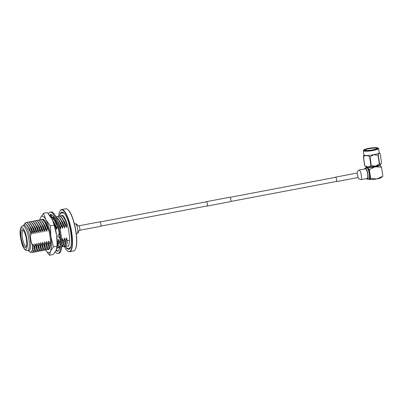 <?xml version="1.0" encoding="UTF-8"?>
<svg xmlns="http://www.w3.org/2000/svg" width="403" height="403" viewBox="0 0 403 403"><rect width="100%" height="100%" fill="white"/><g stroke="black" fill="none" stroke-linecap="round" stroke-linejoin="round"><path stroke-width="0.6" d="M206.951 205.988A2.232 0.594 -100.7 0 0 207.066 206.064A2.232 0.594 -100.7 0 0 207.167 206.074A2.232 0.594 -100.7 0 0 207.369 203.953A2.232 0.594 -100.7 0 0 206.437 201.702A2.232 0.594 -100.7 0 0 206.336 201.691A2.232 0.594 -100.7 0 0 206.165 201.848M230.521 201.616A2.232 0.594 -100.7 0 0 230.622 201.626A2.232 0.594 -100.7 0 0 230.823 199.505A2.232 0.594 -100.7 0 0 229.896 197.258A2.232 0.594 -100.7 0 0 229.791 197.243L206.336 201.691M48.904 249.381L49.146 249.185A15.485 4.136 -100.7 0 0 49.388 248.853A15.485 4.136 -100.7 0 0 49.559 233.68A15.485 4.136 -100.7 0 0 43.846 219.62A15.485 4.136 -100.7 0 0 43.312 219.313A15.485 4.136 -100.7 0 0 42.607 219.237A15.485 4.136 -100.7 0 0 42.154 219.428M44.113 219.837L42.809 219.695M45.61 250.026A18.583 4.967 -100.7 0 0 48.128 252.605A18.583 4.967 -100.7 0 0 50.466 251.21L49.524 255.23L45.599 250.026M48.38 249.664A15.485 4.136 -100.7 0 0 48.395 249.659A15.485 4.136 -100.7 0 0 48.909 249.422A15.485 4.136 -100.7 0 0 49.378 232.662A15.485 4.136 -100.7 0 0 42.627 219.232A15.485 4.136 -100.7 0 0 42.617 219.232L42.607 219.237M39.842 219.771L40.557 217.68L43.479 213.288L47.267 212.567L51.705 218.658L52.677 220.643L54.158 225.121L50.37 225.841L50.889 236.516L53.392 246.812L50.466 251.21A18.583 4.967 -100.7 0 0 50.889 236.516A18.583 4.967 -100.7 0 0 45.932 219.751A18.583 4.967 -100.7 0 0 40.557 217.68A18.583 4.967 -100.7 0 0 39.927 219.771M54.158 225.121L56.662 235.423L57.181 246.097L53.392 246.812M49.524 255.23L53.312 254.51L56.239 250.117L57.241 244.47A18.583 4.967 -100.7 0 0 56.662 235.423A18.583 4.967 79.3 0 0 52.758 220.824L52.677 220.643M43.479 213.288L45.932 219.751L50.37 225.841M55.236 251.92A21.057 5.627 -100.7 0 0 57.065 253.401A21.057 5.627 -100.7 0 0 58.017 253.507A21.057 5.627 -100.7 0 0 59.931 233.468A21.057 5.627 -100.7 0 0 51.131 212.235A21.057 5.627 -100.7 0 0 50.173 212.129A21.057 5.627 -100.7 0 0 48.436 213.922M58.017 253.507L58.959 253.331A21.057 5.627 -100.7 0 0 60.868 233.292A21.057 5.627 -100.7 0 0 52.068 212.059A21.057 5.627 -100.7 0 0 51.116 211.948L50.173 212.129M56.385 222.244L56.501 224.879L55.795 226.713L57.881 226.743L56.974 224.018A18.583 4.967 -100.7 0 0 56.909 223.816A18.583 4.967 -100.7 0 0 54.314 217.756L53.342 216.28A18.583 4.967 -100.7 0 0 53.272 216.184A18.583 4.967 -100.7 0 0 51.478 214.658A18.583 4.967 -100.7 0 0 50.758 214.542L50.738 214.235L50.002 214.859A18.583 4.967 -100.7 0 0 49.947 214.905A18.583 4.967 -100.7 0 0 49.549 215.338M59.226 233.161L57.755 236.349L59.956 238.228L59.508 235.115A18.583 4.967 -100.7 0 0 59.473 234.889A18.583 4.967 -100.7 0 0 57.79 226.743M60.077 242.127L57.881 244.722L59.795 247.649L59.971 245.336A18.583 4.967 -100.7 0 0 59.987 245.17A18.583 4.967 -100.7 0 0 59.861 238.148M56.516 249.457L57.458 251.401L58.193 250.777A18.583 4.967 -100.7 0 0 58.249 250.731A18.583 4.967 -100.7 0 0 59.684 247.482M56.017 250.575A18.583 4.967 -100.7 0 0 57.307 251.099M56.148 250.303L56.878 250.339A18.583 4.967 -100.7 0 0 56.979 250.419M49.947 214.905L49.393 215.806M55.795 226.713L56.722 227.05L57.805 226.803M52.39 215.096C53.463 216.839 53.619 218.24 52.869 219.297L53.695 219.575L54.622 218.315M52.743 219.489L54.36 217.58M50.723 217.016L51.483 214.658M50.153 216.169L50.738 214.235M50.849 217.212L51.866 217.565M51.267 215.323L51.609 216.819L52.279 217.449M57.271 248.218L57.327 247.8M59.644 247.422L59.155 249.346M59.463 247.432L56.868 248.364M67.442 209.308L67.704 209.5A21.208 5.667 79.3 0 1 75.522 228.758A21.208 5.667 79.3 0 1 75.29 249.538L75.119 249.815A21.455 5.733 -100.7 0 0 75.351 228.788A21.455 5.733 -100.7 0 0 67.442 209.308A21.455 5.733 -100.7 0 0 66.697 208.885A21.455 5.733 -100.7 0 0 65.724 208.779L61.594 209.56A21.455 5.733 79.3 0 1 62.571 209.666A21.455 5.733 79.3 0 1 71.532 231.302A21.455 5.733 79.3 0 1 69.588 251.719A21.455 5.733 79.3 0 1 68.611 251.613A21.455 5.733 79.3 0 1 67.865 251.19L67.608 250.998A21.208 5.667 -100.7 0 0 68.344 251.412A21.208 5.667 -100.7 0 0 71.492 233.045A21.208 5.667 -100.7 0 0 62.369 209.953A21.208 5.667 -100.7 0 0 60.017 210.955A21.208 5.667 -100.7 0 0 58.662 216.235M69.588 251.719L73.714 250.938A21.455 5.733 -100.7 0 0 75.119 249.815M60.128 216.22L61.679 215.832C63.457 216.628 65.175 219.484 66.838 224.4L67.2 224.33M60.929 215.761L62.47 215.469A15.485 4.136 79.3 0 1 62.818 215.459M24.81 225.63A12.684 3.39 79.3 0 1 30.109 238.425A12.684 3.39 79.3 0 1 28.961 250.495L27.621 250.747A12.684 3.39 79.3 0 0 28.769 238.677A12.684 3.39 79.3 0 0 23.47 225.887A12.684 3.39 79.3 0 0 22.895 225.821L24.235 225.569A12.684 3.39 79.3 0 1 24.81 225.63M23.555 225.695L24.15 224.491L25.636 223.907L27.359 225.378L30.779 233.236C30.129 237.684 30.784 241.865 32.749 245.78L32.3 250.51L30.301 252.439L28.281 250.621M23.968 224.763L25.742 222.431L26.497 222.501C28.27 223.297 29.988 226.154 31.656 231.07L31.399 234.108L30.779 233.236M25.742 222.431L26.739 222.456L28.648 224.113L30.794 228.063L33.106 233.785L33.61 230.697C31.943 225.781 30.225 222.924 28.452 222.129L27.701 222.063L28.694 222.083L30.603 223.741L32.749 227.69L35.061 233.418L35.565 230.33C33.897 225.413 32.18 222.557 30.406 221.761L29.656 221.69L30.648 221.715L32.557 223.368L34.703 227.322L37.016 233.045L37.519 229.957C35.852 225.04 34.134 222.184 32.361 221.388L31.61 221.323L32.603 221.343L34.512 223L36.658 226.949L38.97 232.672L39.474 229.589C37.811 224.673 36.089 221.816 34.315 221.02L33.565 220.95L34.562 220.975L36.466 222.627L38.612 226.577L40.925 232.304L41.428 229.216C39.766 224.3 38.043 221.443 36.27 220.648L35.519 220.582L36.517 220.602L38.421 222.26L40.567 226.209L42.879 231.932L43.383 228.849C41.721 223.932 39.998 221.076 38.225 220.28L37.474 220.209L38.471 220.229L40.376 221.887L42.522 225.836L44.834 231.564L45.338 228.476C43.675 223.559 41.952 220.703 40.179 219.907L39.429 219.837L40.426 219.862L42.33 221.519L44.476 225.468L46.788 231.191L47.292 228.103C45.63 223.191 43.907 220.335 42.134 219.539L41.383 219.469L42.38 219.489L44.285 221.146L48.99 230.773M26.9 222.516L27.701 222.063M28.855 222.149L29.656 221.69M30.809 221.776L31.61 221.323M32.764 221.408L33.565 220.95M34.718 221.035L35.519 220.582M36.673 220.663L37.474 220.209M38.628 220.295L39.429 219.837M40.582 219.922L41.383 219.469M51.105 217.625L51.906 217.685L53.201 218.607M51.156 217.615L52.153 217.64L53.267 218.381M52.309 217.701L53.11 217.247M55.977 216.869L57.967 218.552L60.112 222.501L62.43 228.229L62.928 225.141C61.266 220.224 59.548 217.368 57.77 216.572L57.019 216.502L58.017 216.527L59.921 218.184L62.067 222.134L64.384 227.856L64.883 224.773C63.221 219.857 61.503 217 59.725 216.204L58.974 216.134L59.971 216.154L61.876 217.811L64.022 221.761L66.339 227.488L66.838 224.4M56.218 216.96L57.019 216.502M58.173 216.587L58.974 216.134M68.515 245.86A15.536 4.151 79.3 0 1 68.248 245.946A15.536 4.151 79.3 0 1 67.916 245.961M62.828 212.22A18.951 5.063 -100.7 0 0 62.41 212.784M69.16 248.419A18.951 5.063 -100.7 0 0 69.759 248.792M66.374 247.87A18.951 5.063 -100.7 0 0 68.026 249.21A18.951 5.063 -100.7 0 0 68.888 249.306A18.951 5.063 -100.7 0 0 70.606 231.272A18.951 5.063 -100.7 0 0 62.687 212.159A18.951 5.063 -100.7 0 0 61.825 212.064A18.951 5.063 -100.7 0 0 60.017 214.32M25.082 247.523A9.168 2.448 79.3 0 1 21.137 237.543A9.168 2.448 79.3 0 1 22.497 229.604A9.168 2.448 79.3 0 1 22.82 229.781A9.168 2.448 79.3 0 1 26.2 238.108A9.168 2.448 79.3 0 1 26.099 247.089A9.168 2.448 79.3 0 1 25.082 247.523M23.374 230.345A8.176 2.186 -100.7 0 0 23.208 230.35A8.176 2.186 -100.7 0 0 22.467 238.133A8.176 2.186 -100.7 0 0 25.883 246.374A8.176 2.186 -100.7 0 0 26.25 246.419A8.176 2.186 -100.7 0 0 26.412 246.364M64.394 246.535A21.208 5.667 -100.7 0 0 67.608 250.998M60.017 210.955L60.188 210.683A21.455 5.733 79.3 0 1 61.594 209.56M62.148 215.534A15.536 4.151 79.3 0 1 62.465 215.424A15.536 4.151 79.3 0 1 62.742 215.404M27.419 225.453L29.429 229.116L31.152 234.158M25.475 223.867L25.953 223.952L29.676 229.065L31.399 234.108M61.689 217.575L64.858 222.401L66.581 227.443M62.279 218.386L64.616 222.446L66.339 227.488M59.735 217.942L62.903 222.768L64.626 227.811M60.324 218.758L62.661 222.814L64.384 227.856M57.78 218.315L60.949 223.141L62.672 228.184M58.37 219.126L60.707 223.186L62.43 228.229M55.816 216.945C57.594 217.741 59.312 220.597 60.974 225.514L61.221 225.463M57.684 220.889L58.994 223.509L60.717 228.551L60.974 225.514M58.173 222.285L60.717 228.551M59.15 225.504L60.475 228.597M54.007 219.151L56.526 222.743M54.46 219.867L56.667 223.62M53.977 219.187L56.642 224.33M57.614 226.844L58.113 227.967M53.841 219.373L56.541 224.763M52.229 219.665L55.085 224.249L55.911 226.4M56.052 226.803L56.808 229.292L56.979 226.995M52.506 220.24L54.843 224.295L56.808 229.292M52.486 220.209L56.566 229.337M53.261 222.043L55.352 226.577M55.015 227.428L55.11 226.622M44.098 220.904L47.267 225.73L48.446 228.939M44.688 221.721L47.025 225.781L48.748 230.823M42.144 221.277L45.312 226.103L47.035 231.146M42.733 222.093L45.071 226.148L46.788 231.191M40.189 221.65L43.358 226.476L45.081 231.518M40.774 222.461L43.116 226.521L44.834 231.564M38.235 222.018L41.403 226.844L43.126 231.886M38.819 222.834L41.161 226.889L42.879 231.932M36.28 222.391L39.449 227.216L41.171 232.259M36.864 223.202L39.202 227.262L40.925 232.304M34.326 222.758L37.494 227.584L39.217 232.627M34.91 223.574L37.247 227.63L38.97 232.672M32.371 223.131L35.54 227.957L37.262 232.999M32.955 223.942L35.293 228.002L37.016 233.045M30.416 223.499L33.585 228.325L35.308 233.367M31.001 224.315L33.338 228.375L35.061 233.418M28.462 223.872L31.63 228.697L33.353 233.74M29.046 224.683L31.384 228.743L33.106 233.785M31.343 252.283L32.487 252.676L34.124 249.417L34.3 246.948L32.845 244.233L32.739 248.57L32.3 250.51M32.845 244.233L32.749 245.78M33.086 244.188L32.981 248.525L32.104 251.119M34.3 246.948L34.099 250.701L32.487 252.676M34.799 243.865L34.693 248.203L34.099 250.701L34.935 248.157L35.046 243.815L34.542 246.903M35.046 243.815L36.255 246.581L36.079 249.049L34.441 252.303L33.509 252.066M36.255 246.581L36.053 250.334L34.441 252.303M35.464 251.694L36.396 251.935L38.033 248.676L38.209 246.208L36.754 243.493L36.648 247.83L36.053 250.334M36.754 243.493L36.497 246.535M37 243.447L36.89 247.785L36.058 250.323M38.209 246.208L38.013 249.961L36.396 251.935M38.708 243.12L38.602 247.462L38.013 249.961L38.844 247.412L38.955 243.074L38.451 246.162M38.955 243.074L40.164 245.84L39.988 248.308L38.356 251.563L37.419 251.326M40.164 245.84L39.968 249.593L38.356 251.563M40.663 242.752L40.557 247.089L39.968 249.593L40.799 247.044L40.91 242.707L40.406 245.79M40.91 242.707L42.119 245.467L41.942 247.936L40.31 251.19L39.373 250.953M42.119 245.467L41.922 249.22L40.31 251.19M41.328 250.585L42.265 250.822L43.897 247.568L44.073 245.1L42.617 242.379L42.511 246.722L41.922 249.22M42.617 242.379L42.36 245.422M42.864 242.334L42.753 246.671L41.922 249.215M44.073 245.1L43.877 248.847L42.265 250.822M44.572 242.012L44.466 246.349L43.877 248.847L44.708 246.304L44.819 241.966L44.315 245.049M44.819 241.966L46.028 244.727L45.851 247.195L44.219 250.449L43.282 250.213M46.028 244.727L45.831 248.48L44.219 250.449M46.526 241.639L46.421 245.976L45.831 248.48L46.662 245.931L46.773 241.593L46.269 244.681M46.773 241.593L47.982 244.354L47.806 246.827L46.174 250.082L45.237 249.845M47.982 244.354L47.786 248.107L46.174 250.082M48.481 241.271L48.375 245.608L47.786 248.107L48.617 245.563L48.728 241.221L48.224 244.309M48.728 241.221L49.937 243.986L49.76 246.455L48.128 249.709L47.196 249.472M49.937 243.986L49.74 247.739L48.128 249.709M50.435 244.183L49.74 247.739M50.435 240.898L50.179 243.941M50.002 247.311L49.74 247.729M57.226 241.367L57.755 242.505L57.135 246.858M57.755 242.505L57.825 244.928L57.055 247.492M59.699 242.571L58.254 239.417L58.007 244.576M57.946 244.823L57.558 246.258L58.113 245.074M58.254 239.417L58.002 242.455M58.5 239.372L58.314 244.213M59.07 246.54L57.901 247.855L57.025 247.654M59.206 246.752L57.901 247.855M60.052 241.216L59.956 242.087M59.377 247.462L58.924 247.251M61.77 241.745L61.815 243.503M61.669 247.135L63.442 243.86L63.619 241.392L62.163 238.677L61.81 244.258M62.163 238.677L61.911 241.714M62.41 238.631L62.304 242.969L61.795 244.948M63.619 241.392L63.422 245.145L61.81 247.115M64.117 238.304L64.012 242.641L63.422 245.145L64.258 242.596L64.364 238.259L63.865 241.347M64.364 238.259L65.573 241.019L65.397 243.493L63.765 246.747L62.833 246.51M65.573 241.019L65.377 244.772L63.765 246.747M66.077 237.936L65.966 242.274L65.377 244.772L66.213 242.228L66.319 237.886L65.82 240.974M66.319 237.886L67.528 240.651L67.351 243.12L65.719 246.374L64.787 246.137L67.296 248.394L68.742 248.54L70.696 247.049M68.565 245.78A15.485 4.136 79.3 0 1 68.238 245.895L65.719 246.374M67.528 240.651L69.563 240.264M79.572 230.309A2.277 0.61 79.3 0 0 79.809 228.325A2.277 0.61 79.3 0 0 78.726 225.831L99.833 221.826A2.277 0.61 79.3 0 1 100.921 224.32A2.277 0.61 79.3 0 1 100.685 226.31L79.572 230.309C78.504 229.861 79.119 232.949 77.195 233.408A4.881 1.305 79.3 0 0 77.698 229.156A4.881 1.305 79.3 0 0 75.376 223.816L74.464 223.992M368.836 148.329A7.194 1.133 -8.2 0 0 363.864 149.966A7.194 1.133 -8.2 0 0 372.997 149.931A7.194 1.133 -8.2 0 0 377.918 147.941A7.194 1.133 -8.2 0 0 368.836 148.329M377.918 147.941L378.467 148.344A7.687 1.209 171.8 0 1 378.593 148.521A7.687 1.209 171.8 0 1 373.213 150.47A7.687 1.209 171.8 0 1 363.38 150.712A7.687 1.209 171.8 0 1 363.446 150.505L363.864 149.966M369.052 148.415A6.443 1.013 171.8 0 1 377.233 148.385A6.443 1.013 171.8 0 1 372.78 149.851A6.443 1.013 171.8 0 1 364.644 150.198A6.443 1.013 171.8 0 1 369.052 148.415M377.082 148.526A6.196 0.977 -8.2 0 0 377.082 148.49A6.196 0.977 -8.2 0 0 369.158 148.682A6.196 0.977 -8.2 0 0 364.821 150.259A6.196 0.977 -8.2 0 0 364.831 150.294M363.38 150.712L363.985 154.928A7.687 1.209 -8.2 0 0 373.818 154.687A7.687 1.209 -8.2 0 0 379.203 152.737L378.593 148.521M379.868 153.251L380.2 153.598C379.334 152.48 378.704 153.009 378.311 155.18A8.826 1.39 171.8 0 1 378.039 155.261L373.843 154.762L370.014 156.782A8.826 1.39 171.8 0 1 369.627 156.822C367.35 155.16 365.304 155.145 363.486 156.767A8.826 1.39 171.8 0 1 363.37 156.722L363.974 154.848M380.835 164.328A7.687 1.209 171.8 0 1 380.81 164.379A7.687 1.209 171.8 0 1 375.47 166.162A7.687 1.209 171.8 0 1 365.733 166.555L364.644 165.542A8.826 1.39 -8.2 0 0 364.76 165.583C367.037 167.245 369.083 167.265 370.896 165.643A8.826 1.39 -8.2 0 0 371.284 165.603L375.48 166.107L379.309 164.081A8.826 1.39 -8.2 0 0 379.581 163.996L380.895 164.243L381.47 162.419L380.2 153.598M378.875 165.341A5.577 0.877 171.8 0 1 374.971 166.701A5.577 0.877 171.8 0 1 367.858 166.928M364.579 168.998A5.687 1.521 79.3 0 1 365.199 168.061A5.687 1.521 79.3 0 1 367.904 174.282A5.687 1.521 79.3 0 1 367.314 179.234A5.687 1.521 79.3 0 1 366.398 178.589M369.017 179.35L370.654 178.559L376.966 178.907L382.85 176.247L381.273 177.582A6.443 1.013 171.8 0 1 376.966 178.907A6.443 1.013 171.8 0 1 369.017 179.35A6.443 1.013 171.8 0 1 369.007 179.345L368.473 179.013M382.85 176.247L381.54 167.149L379.46 164.928M370.654 178.559L369.339 169.462L375.223 166.802A6.443 1.013 -8.2 0 0 379.676 165.059M381.54 167.149L375.223 166.802A6.443 1.013 -8.2 0 1 367.259 167.24L369.339 169.462M365.657 167.975L366.201 167.431L367.259 167.24A6.443 1.013 -8.2 0 1 367.007 166.882M379.581 163.996L378.311 155.18M371.284 165.603L370.014 156.782M378.039 155.261L379.309 164.081M364.76 165.583L363.486 156.767M369.627 156.822L370.896 165.643M363.37 156.722L364.644 165.542M360.831 179.642L367.163 178.443A4.881 1.305 -100.7 0 0 367.667 174.192A4.881 1.305 -100.7 0 0 365.345 168.852L359.013 170.051A4.881 1.305 -100.7 0 1 361.335 175.391A4.881 1.305 -100.7 0 1 360.831 179.642C358.872 179.924 358.317 176.826 357.486 177.632A2.277 0.61 -100.7 0 0 357.723 175.643A2.277 0.61 -100.7 0 0 356.635 173.149L335.528 177.154A2.277 0.61 -100.7 0 0 335.331 177.365M336.112 181.506A2.277 0.61 -100.7 0 0 336.374 181.632A2.277 0.61 -100.7 0 0 336.611 179.647A2.277 0.61 -100.7 0 0 335.528 177.154M22.22 227.68A11.138 2.977 79.3 0 1 27.016 239.805A11.138 2.977 79.3 0 1 25.359 249.447A11.138 2.977 79.3 0 1 20.568 237.322A11.138 2.977 79.3 0 1 22.22 227.68M367.314 179.234L368.725 178.967A5.687 1.521 -100.7 0 0 369.309 174.015A5.687 1.521 -100.7 0 0 366.604 167.794L365.199 168.061M366.438 167.824A6.181 1.652 79.3 0 1 368.231 168.328A6.181 1.652 79.3 0 1 369.924 173.98A6.181 1.652 79.3 0 1 368.554 178.997M100.881 226.093L207.338 205.913M230.793 201.47L336.57 181.421M100.095 221.957L206.553 201.777M230.007 197.329L335.785 177.28M207.167 206.074L230.622 201.626M62.198 215.509L62.525 215.288C63.437 214.91 67.402 222.249 68.636 230.335C69.472 234.989 69.744 238.959 69.452 242.248C68.797 245.467 68.404 246.752 68.278 246.107L67.971 245.966M59.286 216.079L60.289 213.922L61.971 212.829L63.417 212.975L64.339 213.499M22.895 225.821C21.51 225.484 19.299 229.448 20.301 235.629C21.288 241.946 22.351 248.208 26.271 250.616L27.621 250.747M62.661 218.859L61.876 217.811M60.707 219.232L59.921 218.184M58.752 219.605L57.967 218.552M54.843 220.345L54.057 219.292M52.889 220.713L52.445 220.124M45.071 222.194L44.285 221.146M43.116 222.567L42.33 221.519M41.161 222.94L40.376 221.887M39.207 223.307L38.421 222.26M37.247 223.68L36.466 222.627M35.293 224.048L34.512 223M33.338 224.421L32.557 223.368M31.384 224.788L30.603 223.741M29.429 225.161L28.648 224.113M76.283 233.579L77.195 233.408M78.726 225.831C77.895 226.637 77.336 223.539 75.376 223.816M379.188 152.656L379.848 153.231M366.942 166.877L366.201 167.431M357.486 177.632L336.374 181.632M356.635 173.149C357.703 173.597 357.088 170.509 359.013 170.051"/></g></svg>
